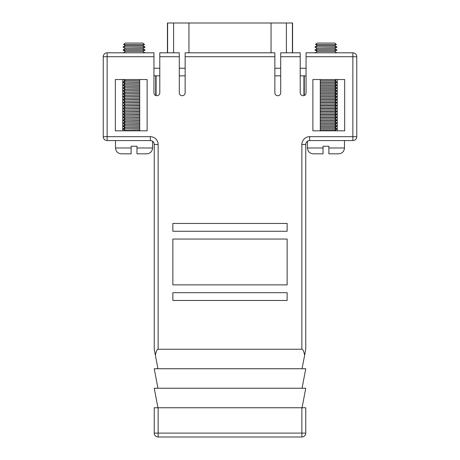 <?xml version="1.0" encoding="UTF-8"?>
<svg xmlns="http://www.w3.org/2000/svg" width="460" height="460" viewBox="0 0 460 460"><rect width="100%" height="100%" fill="white"/><g stroke="black" fill="none" stroke-linecap="round" stroke-linejoin="round"><path stroke-width="0.69" d="M124.303 79.534L124.303 81.391M124.303 82.294L124.303 84.318M124.303 85.215L124.303 87.245M124.303 88.142L124.303 90.171M124.303 91.068L124.303 93.093M124.303 93.995L124.303 96.019M124.303 96.916L124.303 98.946M124.303 99.843L124.303 101.873M124.303 102.77L124.303 104.794M124.303 105.696L124.303 108.393M124.303 108.617L124.303 111.32M124.303 111.544L124.303 114.247M124.303 114.471L124.303 117.173M124.303 117.392L124.303 120.094M124.303 120.319L124.303 123.021M124.303 123.245L124.303 125.948M124.303 126.172L124.303 128.875M124.303 129.093L124.303 130.824M335.697 80.04L335.697 82.07M335.697 82.294L335.697 84.996M335.697 85.215L335.697 87.917M335.697 88.142L335.697 90.844M335.697 91.068L335.697 93.771M335.697 93.995L335.697 96.698M335.697 96.916L335.697 99.619M335.697 99.843L335.697 102.545M335.697 102.77L335.697 105.472M335.697 106.369L335.697 108.393M335.697 109.296L335.697 111.32M335.697 112.217L335.697 114.247M335.697 115.144L335.697 117.173M335.697 118.07L335.697 120.094M335.697 120.997L335.697 123.021M335.697 123.918L335.697 125.948M335.697 126.845L335.697 128.875M335.697 129.772L335.697 130.824M155.716 75.848L155.716 95.484A2.927 2.927 0 0 1 153.945 92.793L153.945 56.718L107.14 56.718L107.14 136.672L150.334 136.672A7.803 7.803 0 0 1 158.136 144.474L158.136 349.243L301.863 349.243L301.863 144.474L305.762 144.474L305.762 349.243L304.623 355.252C303.853 351.336 302.933 349.33 301.863 349.243M306.055 56.718L306.055 52.814L352.86 52.814L352.86 56.718L306.055 56.718L306.055 92.793A2.927 2.927 0 0 1 304.284 95.484L304.284 75.848M122.739 130.824L122.739 79.534M147.119 79.534L115.328 79.534L115.328 130.824L147.119 130.824L147.119 79.534M139.708 79.534L139.708 130.824M185.144 52.814L274.856 52.814L274.856 56.718L185.144 56.718L185.144 52.814M159.792 52.814L179.296 52.814L179.296 56.718L159.792 56.718L159.792 52.814M103.241 56.718L107.14 56.718L107.14 52.814A3.898 3.898 0 0 0 103.241 56.718L103.241 136.672L103.241 56.718A3.898 3.898 0 0 1 107.14 52.814L153.945 52.814L153.945 56.718M344.672 79.534L312.88 79.534L312.88 130.824L344.672 130.824L344.672 79.534M306.055 92.793A2.927 2.927 0 0 1 303.134 95.72A2.927 2.927 0 0 1 300.207 92.793L300.207 56.718L280.703 56.718L280.703 52.814L300.207 52.814L300.207 56.718M274.856 56.718L274.856 92.793A2.927 2.927 0 0 0 277.777 95.72A2.927 2.927 0 0 0 280.703 92.793L280.703 56.718M179.296 56.718L179.296 92.793A2.927 2.927 0 0 0 182.223 95.72A2.927 2.927 0 0 0 185.144 92.793L185.144 56.718M153.945 92.793A2.927 2.927 0 0 0 156.866 95.72A2.927 2.927 0 0 0 159.792 92.793L159.792 56.718M287.138 231.259L287.138 223.456L172.862 223.456L172.862 231.259L287.138 231.259M287.138 292.686L172.862 292.686L172.862 300.489L287.138 300.489L287.138 292.686M287.138 239.056L172.862 239.056L172.862 284.884L287.138 284.884L287.138 239.056M158.136 349.243C157.067 349.33 156.147 351.336 155.376 355.252L154.238 349.243L154.238 144.474L158.136 144.474M305.762 407.75L305.762 433.101A3.898 3.898 0 0 1 301.863 437L158.136 437A3.898 3.898 0 0 1 154.238 433.101L154.238 407.75L305.762 407.75M152.576 147.982C152.231 151.536 150.282 153.49 146.728 153.835L136.976 153.835L136.976 147.982L152.576 147.982L152.576 141.283A3.898 3.898 0 0 1 154.238 144.474A3.898 3.898 0 0 0 150.334 140.576L107.14 140.576L107.14 136.672L103.241 136.672A3.898 3.898 0 0 0 107.14 140.576A3.898 3.898 0 0 1 103.241 136.672M309.666 136.672L352.86 136.672L352.86 140.576L309.666 140.576A3.898 3.898 0 0 0 305.762 144.474A3.898 3.898 0 0 1 309.666 140.576L309.666 136.672A7.803 7.803 0 0 0 301.863 144.474M356.759 56.718L356.759 136.672A3.898 3.898 0 0 1 352.86 140.576A3.898 3.898 0 0 0 356.759 136.672L352.86 136.672L352.86 56.718L356.759 56.718A3.898 3.898 0 0 0 352.86 52.814M302.059 407.75L305.762 388.246L154.238 388.246L157.941 407.75M302.059 388.246L305.762 368.742L154.238 368.742L157.941 388.246M302.059 368.742L304.623 355.252M155.376 355.252L157.941 368.742M320.292 79.534L320.292 130.824M337.26 130.824L337.26 79.534M167.417 52.814L167.417 23L292.583 23L292.583 52.814M153.945 75.848L159.792 75.848M179.296 75.848L185.144 75.848M274.856 75.848L280.703 75.848M300.207 75.848L306.055 75.848M153.945 68.247L159.792 68.247M179.296 68.247L185.144 68.247M274.856 68.247L280.703 68.247M300.207 68.247L306.055 68.247M315.502 44.539L316.98 43.068L334.92 43.068L336.392 44.539L315.502 44.539L317.365 45.615L315.025 46.966L336.869 46.966L334.529 45.615L317.365 45.615M334.529 48.541L317.365 48.541L315.025 49.893L336.869 49.893L334.529 48.541L336.869 47.19L315.025 46.966M317.365 51.462L315.025 50.111L336.869 50.111L334.529 51.462L317.365 51.462L315.025 52.814M336.582 79.534L334.529 80.718L320.292 80.718M334.529 80.718L336.869 82.07L320.292 82.07M320.292 82.294L336.869 82.294L334.529 83.645L320.292 83.645M334.529 83.645L336.869 84.996L320.292 84.996M320.292 85.215L336.869 85.215L334.529 86.566L320.292 86.566M334.529 86.566L336.869 87.917L320.292 87.917M320.292 88.142L336.869 88.142L334.529 89.493L320.292 89.493M334.529 89.493L336.869 90.844L320.292 90.844M320.292 91.068L336.869 91.068L334.529 92.42L320.292 92.42M334.529 92.42L336.869 93.771L320.292 93.771M320.292 93.995L336.869 93.995L334.529 95.346L320.292 95.346M334.529 95.346L336.869 96.698L320.292 96.698M320.292 96.916L336.869 96.916L334.529 98.267L320.292 98.267M334.529 98.267L336.869 99.619L320.292 99.619M320.292 99.843L336.869 99.843L334.529 101.194L320.292 101.194M334.529 101.194L336.869 102.545L320.292 102.545M320.292 102.77L336.869 102.77L334.529 104.121L320.292 104.121M334.529 104.121L336.869 105.472L320.292 105.472M320.292 105.696L336.869 105.696L334.529 107.048L320.292 107.048M334.529 107.048L336.869 108.393L320.292 108.393M320.292 108.617L336.869 108.617L334.529 109.969L320.292 109.969M334.529 109.969L336.869 111.32L320.292 111.32M320.292 111.544L336.869 111.544L334.529 112.895L320.292 112.895M334.529 112.895L336.869 114.247L320.292 114.247M320.292 114.471L336.869 114.471L334.529 115.822L320.292 115.822M334.529 115.822L336.869 117.173L320.292 117.173M320.292 117.392L336.869 117.392L334.529 118.743L320.292 118.743M334.529 118.743L336.869 120.094L320.292 120.094M320.292 120.319L336.869 120.319L334.529 121.67L320.292 121.67M334.529 121.67L336.869 123.021L320.292 123.021M320.292 123.245L336.869 123.245L334.529 124.597L320.292 124.597M334.529 124.597L336.869 125.948L320.292 125.948M320.292 126.172L336.869 126.172L334.529 127.523L320.292 127.523M334.529 127.523L336.869 128.875L320.292 128.875M320.292 129.093L336.869 129.093L334.529 130.445L320.292 130.445M328.871 147.982L344.477 147.982C344.126 151.536 342.177 153.49 338.623 153.835L328.871 153.835L328.871 146.228L323.023 146.228L323.023 153.835L313.272 153.835L323.023 153.835M123.608 44.539L125.08 43.068L143.02 43.068L144.498 44.539L123.608 44.539L125.471 45.615L123.13 46.966L144.975 46.966L142.635 45.615L125.471 45.615M142.635 48.541L125.471 48.541L123.13 49.893L144.975 49.893L142.635 48.541L144.975 47.19L123.13 46.966M125.471 51.462L123.13 50.111L144.975 50.111L142.635 51.462L125.471 51.462L123.13 52.814M139.708 80.718L125.471 80.718L123.13 82.07L139.708 82.07M139.708 83.645L125.471 83.645L123.13 84.996L139.708 84.996M139.708 82.294L123.13 82.07M139.708 86.566L125.471 86.566L123.13 87.917L139.708 87.917M139.708 85.215L123.13 84.996M139.708 89.493L125.471 89.493L123.13 90.844L139.708 90.844M139.708 88.142L123.13 87.917M139.708 92.42L125.471 92.42L123.13 93.771L139.708 93.771M139.708 91.068L123.13 90.844M139.708 95.346L125.471 95.346L123.13 96.698L139.708 96.698M139.708 93.995L123.13 93.771M139.708 98.267L125.471 98.267L123.13 99.619L139.708 99.619M139.708 96.916L123.13 96.698M139.708 101.194L125.471 101.194L123.13 102.545L139.708 102.545M139.708 99.843L123.13 99.619M139.708 104.121L125.471 104.121L123.13 105.472L139.708 105.472M139.708 102.77L123.13 102.545M139.708 107.048L125.471 107.048L123.13 108.393L139.708 108.393M139.708 105.696L123.13 105.472M139.708 109.969L125.471 109.969L123.13 111.32L139.708 111.32M139.708 108.617L123.13 108.393M139.708 112.895L125.471 112.895L123.13 114.247L139.708 114.247M139.708 111.544L123.13 111.32M139.708 115.822L125.471 115.822L123.13 117.173L139.708 117.173M139.708 114.471L123.13 114.247M139.708 118.743L125.471 118.743L123.13 120.094L139.708 120.094M139.708 117.392L123.13 117.173M139.708 121.67L125.471 121.67L123.13 123.021L139.708 123.021M139.708 120.319L123.13 120.094M139.708 124.597L125.471 124.597L123.13 125.948L139.708 125.948M139.708 123.245L123.13 123.021M139.708 127.523L125.471 127.523L123.13 128.875L139.708 128.875M139.708 126.172L123.13 125.948M139.708 130.445L125.471 130.445L124.821 130.824M139.708 129.093L123.13 128.875M136.976 147.982L136.976 146.228L131.129 146.228L131.129 153.835L121.377 153.835L131.129 153.835M158.136 407.75L158.136 433.101L301.863 433.101L301.863 407.75M150.334 136.672L150.334 140.576A3.898 3.898 0 0 1 154.238 144.474M305.762 433.101L301.863 433.101L301.863 437M158.136 437L158.136 433.101L154.238 433.101M303.928 95.611L303.928 75.848M167.595 23L167.595 52.814M292.405 23L292.405 52.814M173.592 23L173.592 52.814M188.956 23L188.956 52.814M271.043 23L271.043 52.814M286.407 23L286.407 52.814M156.072 95.611L156.072 75.848M313.272 153.835C309.718 153.49 307.769 151.536 307.424 147.982L323.023 147.982M121.377 153.835C117.823 153.49 115.874 151.536 115.523 147.982L131.129 147.982M334.529 45.615L336.392 44.539M334.529 51.462L336.869 52.814M334.529 130.445L335.179 130.824M344.477 147.982L344.477 140.576M307.424 147.982L307.424 141.283M317.365 48.541L315.025 47.19M142.635 45.615L144.498 44.539M142.635 51.462L144.975 52.814M115.523 147.982L115.523 140.576M125.471 130.445L123.13 129.093M125.471 127.523L123.13 126.172M125.471 124.597L123.13 123.245M125.471 121.67L123.13 120.319M125.471 118.743L123.13 117.392M125.471 115.822L123.13 114.471M125.471 112.895L123.13 111.544M125.471 109.969L123.13 108.617M125.471 107.048L123.13 105.696M125.471 104.121L123.13 102.77M125.471 101.194L123.13 99.843M125.471 98.267L123.13 96.916M125.471 95.346L123.13 93.995M125.471 92.42L123.13 91.068M125.471 89.493L123.13 88.142M125.471 86.566L123.13 85.215M125.471 83.645L123.13 82.294M125.471 80.718L123.418 79.534M125.471 48.541L123.13 47.19"/></g></svg>
